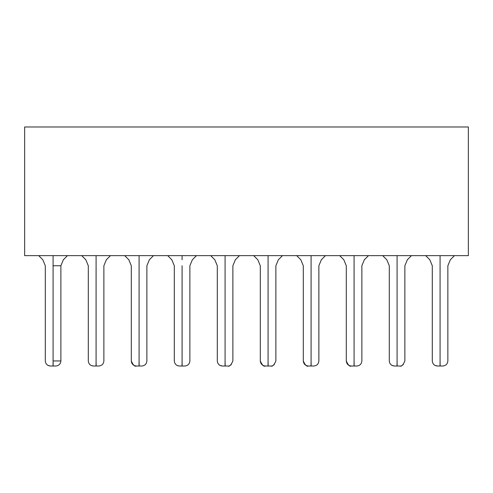 <?xml version="1.0" encoding="UTF-8"?>
<svg xmlns="http://www.w3.org/2000/svg" width="493" height="493" viewBox="0 0 493 493"><rect width="100%" height="100%" fill="white"/><g stroke="black" fill="none" stroke-linecap="round" stroke-linejoin="round"><path stroke-width="0.74" d="M53.09 265.752L53.09 360.938L53.09 265.752C43.051 265.752 43.051 265.752 53.09 265.752L53.09 259.762C39.853 259.762 39.853 259.762 53.09 259.762L53.09 265.752C63.135 265.752 63.129 265.752 53.09 265.752C43.051 265.752 43.051 265.752 53.09 265.752L53.09 360.938C63.135 360.938 63.129 360.938 53.09 360.938C43.02 360.938 43.02 360.938 53.09 360.938L53.152 366.016L50.378 366.016L55.801 366.016L53.034 366.016C49.608 366.016 49.608 366.016 53.034 366.016L53.09 360.938C63.129 360.938 63.129 360.938 53.09 360.938L53.09 265.752C63.135 265.752 63.129 265.752 53.09 265.752M53.09 361.615L53.152 366.016M53.09 259.762C66.327 259.762 66.327 259.762 53.09 259.762L53.09 255.639L53.09 259.762C39.853 259.762 39.853 259.762 53.09 259.762C66.327 259.762 66.327 259.762 53.09 259.762L53.09 255.639M96.086 360.938L96.086 265.752L96.092 360.938C106.131 360.938 106.131 360.938 96.092 360.938C86.022 360.938 86.022 360.938 96.092 360.938L96.147 366.016L93.38 366.016L96.03 366.016C92.604 366.016 92.604 366.016 96.03 366.016L96.092 360.938C106.131 360.938 106.131 360.938 96.092 360.938L96.092 259.762C82.849 259.762 82.849 259.762 96.092 259.762L96.092 265.752C106.131 265.752 106.131 265.752 96.092 265.752C106.131 265.752 106.131 265.752 96.092 265.752L96.092 360.938M96.092 361.615L96.147 366.016L98.803 366.016M96.092 259.762C109.329 259.762 109.329 259.762 96.092 259.762L96.092 255.639L96.092 259.762C82.849 259.762 82.849 259.762 96.092 259.762C109.329 259.762 109.329 259.762 96.092 259.762L96.092 255.639M139.088 265.752L139.088 360.938L139.088 265.752C129.049 265.752 129.049 265.752 139.088 265.752L139.088 259.762C125.851 259.762 125.851 259.762 139.088 259.762L139.088 265.752C149.126 265.752 149.126 265.752 139.088 265.752C129.049 265.752 129.049 265.752 139.088 265.752L139.088 360.938C149.126 360.938 149.126 360.938 139.088 360.938C129.018 360.938 129.018 360.938 139.088 360.938L139.149 366.016L136.376 366.016L141.799 366.016L139.032 366.016L139.088 360.938C149.126 360.938 149.126 360.938 139.088 360.938L139.088 265.752C149.126 265.752 149.126 265.752 139.088 265.752M139.088 361.615L139.149 366.016M139.088 259.762C152.325 259.762 152.325 259.762 139.088 259.762L139.088 255.639L139.088 259.762C125.851 259.762 125.851 259.762 139.088 259.762C152.325 259.762 152.325 259.762 139.088 259.762L139.088 255.639M182.083 265.752C172.045 265.752 172.045 265.752 182.083 265.752L182.083 360.938L182.083 265.752C172.045 265.752 172.045 265.752 182.083 265.752L182.09 360.938C192.128 360.938 192.128 360.938 182.09 360.938C172.02 360.938 172.02 360.938 182.09 360.938L182.145 366.016L179.378 366.016L184.801 366.016M182.09 361.615L182.145 366.016M182.083 255.639L182.09 259.762C168.846 259.762 168.846 259.762 182.09 259.762L182.083 259.762M182.09 265.752C192.128 265.752 192.128 265.752 182.09 265.752C192.128 265.752 192.128 265.752 182.09 265.752L182.09 360.938C192.128 360.938 192.128 360.938 182.09 360.938L182.028 366.016C178.602 366.016 178.602 366.016 182.028 366.016L184.795 366.016C187.858 365.695 189.552 364 189.873 360.938L189.873 265.752L192.35 259.762L196.473 255.639M182.09 259.762L182.09 255.639L182.09 259.762C168.846 259.762 168.846 259.762 182.09 259.762C195.327 259.762 195.327 259.762 182.09 259.762M225.085 265.752L225.085 360.938L225.085 265.752C215.047 265.752 215.047 265.752 225.085 265.752L225.085 259.762C211.848 259.762 211.848 259.762 225.085 259.762L225.085 265.752C235.124 265.752 235.124 265.752 225.085 265.752C215.047 265.752 215.047 265.752 225.085 265.752L225.085 360.938C235.124 360.938 235.124 360.938 225.085 360.938C215.016 360.938 215.016 360.938 225.085 360.938L225.147 366.016L222.374 366.016L227.797 366.016L225.024 366.016L225.085 360.938C235.124 360.938 235.124 360.938 225.085 360.938L225.085 265.752C235.124 265.752 235.124 265.752 225.085 265.752M225.085 361.615L225.147 366.016M225.085 259.762C238.322 259.762 238.322 259.762 225.085 259.762L225.085 255.639L225.085 259.762C211.848 259.762 211.848 259.762 225.085 259.762C238.322 259.762 238.322 259.762 225.085 259.762L225.085 255.639M268.081 265.752L268.081 360.938L268.081 265.752C258.042 265.752 258.042 265.752 268.081 265.752L268.081 259.762C254.844 259.762 254.844 259.762 268.081 259.762L268.081 265.752C258.042 265.752 258.042 265.752 268.081 265.752L268.081 360.938L268.087 265.752M268.087 361.615L268.143 366.016L265.376 366.016L268.026 366.016C264.599 366.016 264.599 366.016 268.026 366.016L268.087 360.938C278.126 360.938 278.126 360.938 268.087 360.938C258.018 360.938 258.018 360.938 268.087 360.938L268.143 366.016L270.793 366.016L268.026 366.016M268.081 259.762C281.324 259.762 281.324 259.762 268.081 259.762L268.081 255.639L268.081 259.762C254.844 259.762 254.844 259.762 268.081 259.762C281.324 259.762 281.324 259.762 268.081 259.762L268.081 255.639M268.087 360.938C278.126 360.938 278.126 360.938 268.087 360.938M311.083 265.752L311.083 360.938L311.083 265.752C301.044 265.752 301.044 265.752 311.083 265.752L311.083 259.762C297.846 259.762 297.846 259.762 311.083 259.762L311.083 265.752C321.122 265.752 321.122 265.752 311.083 265.752C301.044 265.752 301.044 265.752 311.083 265.752L311.083 360.938C321.122 360.938 321.122 360.938 311.083 360.938C301.013 360.938 301.013 360.938 311.083 360.938L311.145 366.016L308.371 366.016L313.794 366.016L311.021 366.016C307.601 366.016 307.601 366.016 311.021 366.016L311.083 360.938C321.122 360.938 321.122 360.938 311.083 360.938L311.083 265.752C321.122 265.752 321.122 265.752 311.083 265.752M311.083 259.762C324.32 259.762 324.32 259.762 311.083 259.762L311.083 255.639L311.083 259.762C297.846 259.762 297.846 259.762 311.083 259.762C324.32 259.762 324.32 259.762 311.083 259.762L311.083 255.639M354.079 265.752L354.079 360.938L354.079 265.752C344.04 265.752 344.04 265.752 354.079 265.752L354.079 259.762C340.842 259.762 340.842 259.762 354.079 259.762L354.079 265.752C344.04 265.752 344.04 265.752 354.079 265.752L354.079 360.938L354.085 265.752M354.079 361.615L354.14 366.016L351.373 366.016L356.796 366.016M354.079 259.762C367.322 259.762 367.322 259.762 354.079 259.762L354.079 255.639L354.079 259.762C340.842 259.762 340.842 259.762 354.079 259.762C367.322 259.762 367.322 259.762 354.079 259.762L354.079 255.639M368.468 255.639L364.345 259.762L361.868 265.752L361.868 360.938C361.548 364 359.853 365.695 356.79 366.016L354.023 366.016C350.597 366.016 350.597 366.016 354.023 366.016L354.085 360.938C364.124 360.938 364.124 360.938 354.085 360.938C344.015 360.938 344.015 360.938 354.085 360.938L354.14 366.016M354.085 360.938C364.124 360.938 364.124 360.938 354.085 360.938M397.081 265.752L397.081 360.938L397.081 265.752C387.036 265.752 387.036 265.752 397.081 265.752L397.081 259.762C383.844 259.762 383.844 259.762 397.081 259.762L397.081 265.752C407.119 265.752 407.119 265.752 397.081 265.752C387.036 265.752 387.036 265.752 397.081 265.752L397.081 360.938C407.119 360.938 407.119 360.938 397.081 360.938C387.011 360.938 387.011 360.938 397.081 360.938L397.142 366.016L394.369 366.016L397.019 366.016C393.599 366.016 393.599 366.016 397.019 366.016L397.081 360.938C407.119 360.938 407.119 360.938 397.081 360.938L397.081 265.752C407.119 265.752 407.119 265.752 397.081 265.752M397.081 361.615L397.136 366.016L399.792 366.016L397.019 366.016M397.081 259.762C410.318 259.762 410.318 259.762 397.081 259.762L397.081 255.639L397.081 259.762C383.844 259.762 383.844 259.762 397.081 259.762C410.318 259.762 410.318 259.762 397.081 259.762L397.081 255.639M440.076 360.938L440.076 265.752C450.121 265.752 450.121 265.752 440.076 265.752L440.076 360.938L440.076 265.752C430.038 265.752 430.038 265.752 440.076 265.752L440.076 259.762C426.839 259.762 426.839 259.762 440.076 259.762L440.076 265.752C450.121 265.752 450.121 265.752 440.076 265.752C430.038 265.752 430.038 265.752 440.076 265.752L440.083 360.938C430.007 360.938 430.007 360.938 440.083 360.938L440.138 366.016L437.371 366.016L442.794 366.016M440.076 361.615L440.138 366.016M440.076 259.762C453.32 259.762 453.32 259.762 440.076 259.762L440.076 255.639L440.076 259.762C426.839 259.762 426.839 259.762 440.076 259.762C453.32 259.762 453.32 259.762 440.076 259.762L440.076 255.639M454.466 255.639L450.343 259.762L447.866 265.752L447.866 360.938C447.545 364 445.851 365.695 442.788 366.016L440.021 366.016C436.595 366.016 436.595 366.016 440.021 366.016L440.083 360.938C450.121 360.938 450.121 360.938 440.083 360.938M24.65 126.984L468.35 126.984L468.35 255.639L24.65 255.639L468.35 255.639L468.35 126.984L24.65 126.984L24.65 255.639L24.65 126.984M45.301 265.752L42.823 259.762L45.301 265.752L45.301 360.938L45.301 265.752M47.784 365.301L50.36 366.016M55.801 366.016C58.864 365.695 60.553 364 60.879 360.938L60.879 265.752L63.357 259.762L67.479 255.639M38.7 255.639L42.823 259.762M45.301 360.938C45.627 364 47.316 365.695 50.385 366.016M103.875 265.752L106.352 259.762L103.875 265.752L103.875 360.938C103.555 364 101.86 365.695 98.797 366.016L96.03 366.016M90.989 365.418L93.195 366.016M93.38 366.016C90.318 365.695 88.623 364 88.302 360.938L88.302 265.752L85.825 259.762L81.702 255.639M110.481 255.639L106.352 259.762M146.877 265.752L149.354 259.762L146.877 265.752L146.877 360.938C146.55 364 144.862 365.695 141.799 366.016M131.298 360.938C133.098 365.128 134.792 366.817 136.376 366.016C133.313 365.695 131.625 364 131.298 360.938L131.298 265.752L128.821 259.762L124.698 255.639M153.477 255.639L149.354 259.762M176.987 365.418L179.193 366.016M179.378 366.016C176.315 365.695 174.621 364 174.3 360.938L174.3 265.752L171.823 259.762L167.7 255.639M231.291 364.623L230.915 364.943M229.233 365.806L228.869 365.905M219.779 365.301L222.355 366.016M222.374 366.016C219.311 365.695 217.623 364 217.296 360.938L217.296 265.752L214.819 259.762L210.696 255.639M227.797 366.016C229.381 366.817 231.075 365.128 232.875 360.938L232.875 265.752L235.352 259.762L239.475 255.639M260.298 265.752L257.821 259.762L260.298 265.752L260.298 360.938C262.097 365.128 263.786 366.817 265.376 366.016C262.313 365.695 260.618 364 260.298 360.938M274.287 364.623L273.911 364.943M272.235 365.806L271.865 365.905M270.793 366.016C272.382 366.817 274.071 365.128 275.87 360.938L275.87 265.752L278.348 259.762L282.471 255.639M253.692 255.639L257.821 259.762M318.872 265.752L321.35 259.762L318.872 265.752L318.872 360.938C318.546 364 316.857 365.695 313.794 366.016M303.294 360.938C305.093 365.128 306.788 366.817 308.371 366.016C305.309 365.695 303.62 364 303.294 360.938L303.294 265.752L300.816 259.762L296.694 255.639M325.472 255.639L321.35 259.762M346.296 265.752L343.818 259.762L346.296 265.752L346.296 360.938C348.095 365.128 349.784 366.817 351.373 366.016C348.311 365.695 346.616 364 346.296 360.938M339.689 255.639L343.818 259.762M389.291 265.752L386.814 259.762L389.291 265.752L389.291 360.938C389.618 364 391.306 365.695 394.369 366.016M403.28 364.623L402.91 364.943M401.228 365.806L400.864 365.905M391.775 365.301L394.351 366.016M399.792 366.016C401.376 366.817 403.071 365.128 404.87 360.938L404.87 265.752L407.347 259.762L411.47 255.639M382.691 255.639L386.814 259.762M432.293 265.752L429.816 259.762L432.293 265.752L432.293 360.938C432.614 364 434.308 365.695 437.371 366.016M434.771 365.301L437.346 366.016M425.687 255.639L429.816 259.762"/></g></svg>
